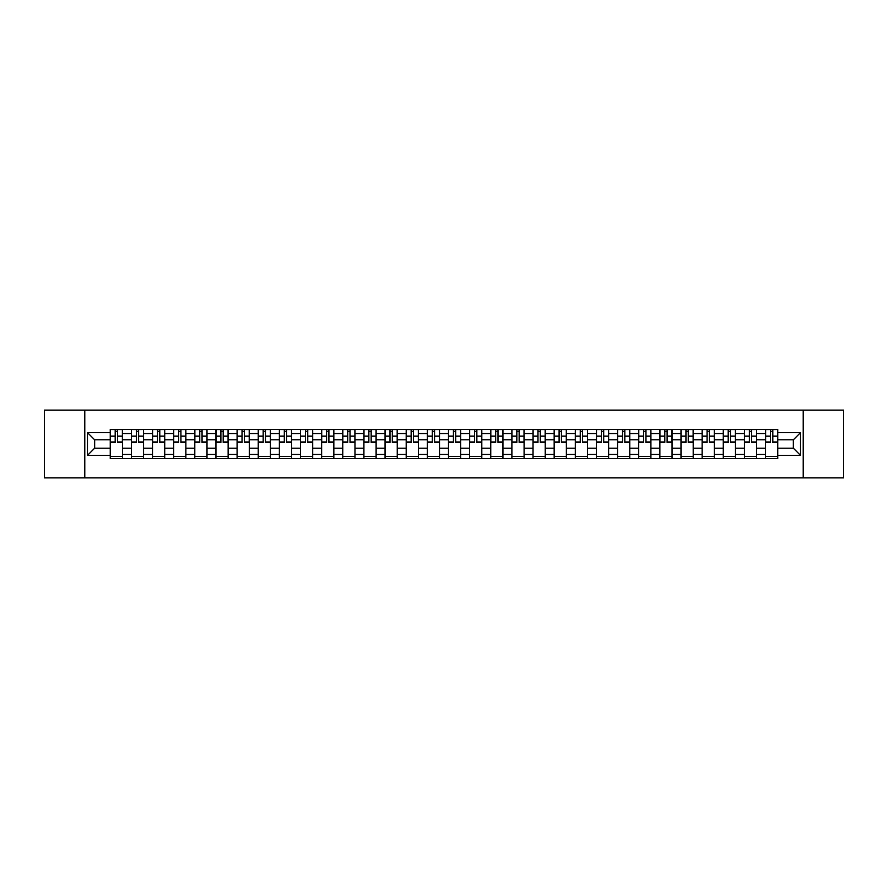 <?xml version="1.0" encoding="UTF-8"?>
<svg xmlns="http://www.w3.org/2000/svg" width="888" height="888" viewBox="0 0 888 888"><rect width="100%" height="100%" fill="white"/><g stroke="black" fill="none" stroke-linecap="round" stroke-linejoin="round"><path stroke-width="1.33" d="M803.218 477.877L843.6 477.877L843.6 410.123L44.4 410.123L44.4 477.877L803.218 477.877L803.218 410.123M131.391 458.563L131.391 433.566L122.455 433.566L122.455 458.563M122.455 433.566L122.455 429.437M131.391 433.566L131.391 429.437M143.59 429.437L143.59 458.563M152.536 458.563L152.536 429.437M164.724 429.437L164.724 458.563M173.671 458.563L173.671 429.437M185.87 429.437L185.87 458.563M194.805 458.563L194.805 429.437M207.004 429.437L207.004 458.563M215.951 458.563L215.951 429.437M228.138 429.437L228.138 458.563M237.085 458.563L237.085 429.437M249.284 429.437L249.284 458.563M258.219 458.563L258.219 429.437M270.418 429.437L270.418 458.563M279.365 458.563L279.365 429.437M291.564 429.437L291.564 458.563M300.499 458.563L300.499 429.437M312.698 429.437L312.698 458.563M321.645 458.563L321.645 429.437M333.833 429.437L333.833 458.563M342.779 458.563L342.779 429.437M354.978 429.437L354.978 458.563M363.914 458.563L363.914 429.437M376.112 429.437L376.112 458.563M385.059 458.563L385.059 429.437M397.247 429.437L397.247 458.563M406.193 458.563L406.193 429.437M418.392 429.437L418.392 458.563M427.328 458.563L427.328 429.437M439.527 429.437L439.527 458.563M448.473 458.563L448.473 429.437M460.672 429.437L460.672 458.563M469.608 458.563L469.608 429.437M481.807 429.437L481.807 458.563M490.753 458.563L490.753 429.437M502.941 429.437L502.941 458.563M511.888 458.563L511.888 429.437M524.087 429.437L524.087 458.563M533.022 458.563L533.022 429.437M545.221 429.437L545.221 458.563M554.168 458.563L554.168 429.437M566.355 429.437L566.355 458.563M575.302 458.563L575.302 429.437M587.501 429.437L587.501 458.563M596.436 458.563L596.436 429.437M608.635 429.437L608.635 458.563M617.582 458.563L617.582 429.437M629.781 429.437L629.781 458.563M638.716 458.563L638.716 429.437M650.915 429.437L650.915 458.563M659.862 458.563L659.862 429.437M672.05 429.437L672.05 458.563M680.996 458.563L680.996 429.437M693.195 429.437L693.195 458.563M702.13 458.563L702.13 429.437M714.329 429.437L714.329 458.563M723.276 458.563L723.276 429.437M735.464 429.437L735.464 458.563M744.41 458.563L744.41 429.437M756.609 429.437L756.609 458.563M765.545 458.563L765.545 429.437M765.545 448.196L756.609 448.196M744.41 448.196L735.464 448.196M723.276 448.196L714.329 448.196M702.13 448.196L693.195 448.196M680.996 448.196L672.05 448.196M659.862 448.196L650.915 448.196M638.716 448.196L629.781 448.196M617.582 448.196L608.635 448.196M596.436 448.196L587.501 448.196M575.302 448.196L566.355 448.196M554.168 448.196L545.221 448.196M533.022 448.196L524.087 448.196M511.888 448.196L502.941 448.196M490.753 448.196L481.807 448.196M469.608 448.196L460.672 448.196M448.473 448.196L439.527 448.196M427.328 448.196L418.392 448.196M406.193 448.196L397.247 448.196M385.059 448.196L376.112 448.196M363.914 448.196L354.978 448.196M342.779 448.196L333.833 448.196M321.645 448.196L312.698 448.196M300.499 448.196L291.564 448.196M279.365 448.196L270.418 448.196M258.219 448.196L249.284 448.196M237.085 448.196L228.138 448.196M215.951 448.196L207.004 448.196M194.805 448.196L185.87 448.196M173.671 448.196L164.724 448.196M152.536 448.196L143.59 448.196M131.391 448.196L122.455 448.196M765.545 439.804L756.609 439.804M744.41 439.804L735.464 439.804M723.276 439.804L714.329 439.804M702.13 439.804L693.195 439.804M680.996 439.804L672.05 439.804M659.862 439.804L650.915 439.804M638.716 439.804L629.781 439.804M617.582 439.804L608.635 439.804M596.436 439.804L587.501 439.804M575.302 439.804L566.355 439.804M554.168 439.804L545.221 439.804M533.022 439.804L524.087 439.804M511.888 439.804L502.941 439.804M490.753 439.804L481.807 439.804M469.608 439.804L460.672 439.804M448.473 439.804L439.527 439.804M427.328 439.804L418.392 439.804M406.193 439.804L397.247 439.804M385.059 439.804L376.112 439.804M363.914 439.804L354.978 439.804M342.779 439.804L333.833 439.804M321.645 439.804L312.698 439.804M300.499 439.804L291.564 439.804M279.365 439.804L270.418 439.804M258.219 439.804L249.284 439.804M237.085 439.804L228.138 439.804M215.951 439.804L207.004 439.804M194.805 439.804L185.87 439.804M173.671 439.804L164.724 439.804M152.536 439.804L143.59 439.804M131.391 439.804L122.455 439.804M94.672 448.196L110.256 448.196L110.256 439.804L94.672 439.804L94.672 448.196L87.49 455.378L87.49 432.623L110.256 432.623L110.256 439.804M777.744 439.804L777.744 448.196L793.328 448.196L793.328 439.804L777.744 439.804L777.744 429.437L110.256 429.437L110.256 432.623M777.744 432.623L800.51 432.623L800.51 455.378L777.744 455.378L777.744 448.196M110.256 448.196L110.256 458.563L777.744 458.563L777.744 455.378M110.256 455.378L87.49 455.378M84.782 477.877L84.782 410.123M122.455 456.532L110.256 456.532M115.196 431.468L117.505 431.468M143.59 456.532L131.391 456.532M136.341 431.468L138.639 431.468M164.724 456.532L152.536 456.532M157.476 431.468L159.785 431.468M185.87 456.532L173.671 456.532M178.621 431.468L180.919 431.468M207.004 456.532L194.805 456.532M199.756 431.468L202.053 431.468M228.138 456.532L215.951 456.532M220.89 431.468L223.199 431.468M249.284 456.532L237.085 456.532M242.036 431.468L244.333 431.468M270.418 456.532L258.219 456.532M263.17 431.468L265.479 431.468M291.564 456.532L279.365 456.532M284.304 431.468L286.613 431.468M312.698 456.532L300.499 456.532M305.45 431.468L307.748 431.468M333.833 456.532L321.645 456.532M326.584 431.468L328.893 431.468M354.978 456.532L342.779 456.532M347.73 431.468L350.027 431.468M376.112 456.532L363.914 456.532M368.864 431.468L371.162 431.468M397.247 456.532L385.059 456.532M389.999 431.468L392.307 431.468M418.392 456.532L406.193 456.532M411.144 431.468L413.442 431.468M439.527 456.532L427.328 456.532M432.278 431.468L434.587 431.468M460.672 456.532L448.473 456.532M453.413 431.468L455.722 431.468M481.807 456.532L469.608 456.532M474.558 431.468L476.856 431.468M502.941 456.532L490.753 456.532M495.693 431.468L498.002 431.468M524.087 456.532L511.888 456.532M516.838 431.468L519.136 431.468M545.221 456.532L533.022 456.532M537.973 431.468L540.27 431.468M566.355 456.532L554.168 456.532M559.107 431.468L561.416 431.468M587.501 456.532L575.302 456.532M580.253 431.468L582.55 431.468M608.635 456.532L596.436 456.532M601.387 431.468L603.696 431.468M629.781 456.532L617.582 456.532M622.521 431.468L624.83 431.468M650.915 456.532L638.716 456.532M643.667 431.468L645.965 431.468M672.05 456.532L659.862 456.532M664.801 431.468L667.11 431.468M693.195 456.532L680.996 456.532M685.947 431.468L688.244 431.468M714.329 456.532L702.13 456.532M707.081 431.468L709.379 431.468M735.464 456.532L723.276 456.532M728.216 431.468L730.524 431.468M756.609 456.532L744.41 456.532M749.361 431.468L751.659 431.468M777.744 456.532L765.545 456.532M770.495 431.468L772.804 431.468M87.49 432.623L94.672 439.804M793.328 448.196L800.51 455.378M793.328 439.804L800.51 432.623M117.505 442.446L117.505 429.57L122.378 429.57L122.378 442.446L117.505 442.446M115.196 431.335L117.505 431.335M119.469 429.57L110.323 429.57L110.323 442.446L115.196 442.446L115.196 429.57L113.231 429.57M138.639 442.446L138.639 429.57L143.523 429.57L143.523 442.446L138.639 442.446M136.341 431.335L138.639 431.335M140.604 429.57L131.457 429.57L131.457 442.446L136.341 442.446L136.341 429.57L134.377 429.57M159.785 442.446L159.785 429.57L164.657 429.57L164.657 442.446L159.785 442.446M157.476 431.335L159.785 431.335M161.749 429.57L152.603 429.57L152.603 442.446L157.476 442.446L157.476 429.57L155.511 429.57M180.919 442.446L180.919 429.57L185.803 429.57L185.803 442.446L180.919 442.446M178.621 431.335L180.919 431.335M182.884 429.57L173.737 429.57L173.737 442.446L178.621 442.446L178.621 429.57L176.657 429.57M202.053 442.446L202.053 429.57L206.937 429.57L206.937 442.446L202.053 442.446M199.756 431.335L202.053 431.335M204.018 429.57L194.872 429.57L194.872 442.446L199.756 442.446L199.756 429.57L197.791 429.57M223.199 442.446L223.199 429.57L228.072 429.57L228.072 442.446L223.199 442.446M220.89 431.335L223.199 431.335M225.164 429.57L216.017 429.57L216.017 442.446L220.89 442.446L220.89 429.57L218.925 429.57M244.333 442.446L244.333 429.57L249.217 429.57L249.217 442.446L244.333 442.446M242.036 431.335L244.333 431.335M246.298 429.57L237.152 429.57L237.152 442.446L242.036 442.446L242.036 429.57L240.071 429.57M265.479 442.446L265.479 429.57L270.352 429.57L270.352 442.446L265.479 442.446M263.17 431.335L265.479 431.335M267.443 429.57L258.297 429.57L258.297 442.446L263.17 442.446L263.17 429.57L261.205 429.57M286.613 442.446L286.613 429.57L291.486 429.57L291.486 442.446L286.613 442.446M284.304 431.335L286.613 431.335M288.578 429.57L279.431 429.57L279.431 442.446L284.304 442.446L284.304 429.57L282.34 429.57M307.748 442.446L307.748 429.57L312.632 429.57L312.632 442.446L307.748 442.446M305.45 431.335L307.748 431.335M309.712 429.57L300.566 429.57L300.566 442.446L305.45 442.446L305.45 429.57L303.485 429.57M328.893 442.446L328.893 429.57L333.766 429.57L333.766 442.446L328.893 442.446M326.584 431.335L328.893 431.335M330.858 429.57L321.711 429.57L321.711 442.446L326.584 442.446L326.584 429.57L324.62 429.57M350.027 442.446L350.027 429.57L354.911 429.57L354.911 442.446L350.027 442.446M347.73 431.335L350.027 431.335M351.992 429.57L342.846 429.57L342.846 442.446L347.73 442.446L347.73 429.57L345.765 429.57M371.162 442.446L371.162 429.57L376.046 429.57L376.046 442.446L371.162 442.446M368.864 431.335L371.162 431.335M373.127 429.57L363.98 429.57L363.98 442.446L368.864 442.446L368.864 429.57L366.899 429.57M392.307 442.446L392.307 429.57L397.18 429.57L397.18 442.446L392.307 442.446M389.999 431.335L392.307 431.335M394.272 429.57L385.126 429.57L385.126 442.446L389.999 442.446L389.999 429.57L388.034 429.57M413.442 442.446L413.442 429.57L418.326 429.57L418.326 442.446L413.442 442.446M411.144 431.335L413.442 431.335M415.406 429.57L406.26 429.57L406.26 442.446L411.144 442.446L411.144 429.57L409.179 429.57M434.587 442.446L434.587 429.57L439.46 429.57L439.46 442.446L434.587 442.446M432.278 431.335L434.587 431.335M436.552 429.57L427.406 429.57L427.406 442.446L432.278 442.446L432.278 429.57L430.314 429.57M455.722 442.446L455.722 429.57L460.595 429.57L460.595 442.446L455.722 442.446M453.413 431.335L455.722 431.335M457.686 429.57L448.54 429.57L448.54 442.446L453.413 442.446L453.413 429.57L451.448 429.57M476.856 442.446L476.856 429.57L481.74 429.57L481.74 442.446L476.856 442.446M474.558 431.335L476.856 431.335M478.821 429.57L469.674 429.57L469.674 442.446L474.558 442.446L474.558 429.57L472.594 429.57M498.002 442.446L498.002 429.57L502.874 429.57L502.874 442.446L498.002 442.446M495.693 431.335L498.002 431.335M499.966 429.57L490.82 429.57L490.82 442.446L495.693 442.446L495.693 429.57L493.728 429.57M519.136 442.446L519.136 429.57L524.02 429.57L524.02 442.446L519.136 442.446M516.838 431.335L519.136 431.335M521.101 429.57L511.954 429.57L511.954 442.446L516.838 442.446L516.838 429.57L514.874 429.57M540.27 442.446L540.27 429.57L545.154 429.57L545.154 442.446L540.27 442.446M537.973 431.335L540.27 431.335M542.235 429.57L533.089 429.57L533.089 442.446L537.973 442.446L537.973 429.57L536.008 429.57M561.416 442.446L561.416 429.57L566.289 429.57L566.289 442.446L561.416 442.446M559.107 431.335L561.416 431.335M563.381 429.57L554.234 429.57L554.234 442.446L559.107 442.446L559.107 429.57L557.142 429.57M582.55 442.446L582.55 429.57L587.434 429.57L587.434 442.446L582.55 442.446M580.253 431.335L582.55 431.335M584.515 429.57L575.369 429.57L575.369 442.446L580.253 442.446L580.253 429.57L578.288 429.57M603.696 442.446L603.696 429.57L608.569 429.57L608.569 442.446L603.696 442.446M601.387 431.335L603.696 431.335M605.66 429.57L596.514 429.57L596.514 442.446L601.387 442.446L601.387 429.57L599.422 429.57M624.83 442.446L624.83 429.57L629.703 429.57L629.703 442.446L624.83 442.446M622.521 431.335L624.83 431.335M626.795 429.57L617.648 429.57L617.648 442.446L622.521 442.446L622.521 429.57L620.557 429.57M645.965 442.446L645.965 429.57L650.849 429.57L650.849 442.446L645.965 442.446M643.667 431.335L645.965 431.335M647.929 429.57L638.783 429.57L638.783 442.446L643.667 442.446L643.667 429.57L641.702 429.57M667.11 442.446L667.11 429.57L671.983 429.57L671.983 442.446L667.11 442.446M664.801 431.335L667.11 431.335M669.075 429.57L659.928 429.57L659.928 442.446L664.801 442.446L664.801 429.57L662.837 429.57M688.244 442.446L688.244 429.57L693.128 429.57L693.128 442.446L688.244 442.446M685.947 431.335L688.244 431.335M690.209 429.57L681.063 429.57L681.063 442.446L685.947 442.446L685.947 429.57L683.982 429.57M709.379 442.446L709.379 429.57L714.263 429.57L714.263 442.446L709.379 442.446M707.081 431.335L709.379 431.335M711.344 429.57L702.197 429.57L702.197 442.446L707.081 442.446L707.081 429.57L705.116 429.57M730.524 442.446L730.524 429.57L735.397 429.57L735.397 442.446L730.524 442.446M728.216 431.335L730.524 431.335M732.489 429.57L723.343 429.57L723.343 442.446L728.216 442.446L728.216 429.57L726.251 429.57M751.659 442.446L751.659 429.57L756.543 429.57L756.543 442.446L751.659 442.446M749.361 431.335L751.659 431.335M753.623 429.57L744.477 429.57L744.477 442.446L749.361 442.446L749.361 429.57L747.396 429.57M772.804 442.446L772.804 429.57L777.677 429.57L777.677 442.446L772.804 442.446M770.495 431.335L772.804 431.335M774.769 429.57L765.623 429.57L765.623 442.446L770.495 442.446L770.495 429.57L768.531 429.57M744.41 433.566L735.464 433.566M723.276 433.566L714.329 433.566M702.13 433.566L693.195 433.566M680.996 433.566L672.05 433.566M659.862 433.566L650.915 433.566M638.716 433.566L629.781 433.566M617.582 433.566L608.635 433.566M596.436 433.566L587.501 433.566M575.302 433.566L566.355 433.566M554.168 433.566L545.221 433.566M533.022 433.566L524.087 433.566M511.888 433.566L502.941 433.566M490.753 433.566L481.807 433.566M469.608 433.566L460.672 433.566M448.473 433.566L439.527 433.566M427.328 433.566L418.392 433.566M406.193 433.566L397.247 433.566M385.059 433.566L376.112 433.566M363.914 433.566L354.978 433.566M342.779 433.566L333.833 433.566M321.645 433.566L312.698 433.566M300.499 433.566L291.564 433.566M279.365 433.566L270.418 433.566M258.219 433.566L249.284 433.566M237.085 433.566L228.138 433.566M215.951 433.566L207.004 433.566M194.805 433.566L185.87 433.566M173.671 433.566L164.724 433.566M152.536 433.566L143.59 433.566M765.545 433.566L756.609 433.566M744.41 454.434L735.464 454.434M723.276 454.434L714.329 454.434M702.13 454.434L693.195 454.434M680.996 454.434L672.05 454.434M659.862 454.434L650.915 454.434M638.716 454.434L629.781 454.434M617.582 454.434L608.635 454.434M596.436 454.434L587.501 454.434M575.302 454.434L566.355 454.434M554.168 454.434L545.221 454.434M533.022 454.434L524.087 454.434M511.888 454.434L502.941 454.434M490.753 454.434L481.807 454.434M469.608 454.434L460.672 454.434M448.473 454.434L439.527 454.434M427.328 454.434L418.392 454.434M406.193 454.434L397.247 454.434M385.059 454.434L376.112 454.434M363.914 454.434L354.978 454.434M342.779 454.434L333.833 454.434M321.645 454.434L312.698 454.434M300.499 454.434L291.564 454.434M279.365 454.434L270.418 454.434M258.219 454.434L249.284 454.434M237.085 454.434L228.138 454.434M215.951 454.434L207.004 454.434M194.805 454.434L185.87 454.434M173.671 454.434L164.724 454.434M152.536 454.434L143.59 454.434M131.391 454.434L122.455 454.434M765.545 454.434L756.609 454.434M117.505 441.98L122.378 441.98M117.505 436.152L122.378 436.152M110.323 441.98L115.196 441.98M110.323 436.152L115.196 436.152M138.639 441.98L143.523 441.98M138.639 436.152L143.523 436.152M131.457 441.98L136.341 441.98M131.457 436.152L136.341 436.152M159.785 441.98L164.657 441.98M159.785 436.152L164.657 436.152M152.603 441.98L157.476 441.98M152.603 436.152L157.476 436.152M180.919 441.98L185.803 441.98M180.919 436.152L185.803 436.152M173.737 441.98L178.621 441.98M173.737 436.152L178.621 436.152M202.053 441.98L206.937 441.98M202.053 436.152L206.937 436.152M194.872 441.98L199.756 441.98M194.872 436.152L199.756 436.152M223.199 441.98L228.072 441.98M223.199 436.152L228.072 436.152M216.017 441.98L220.89 441.98M216.017 436.152L220.89 436.152M244.333 441.98L249.217 441.98M244.333 436.152L249.217 436.152M237.152 441.98L242.036 441.98M237.152 436.152L242.036 436.152M265.479 441.98L270.352 441.98M265.479 436.152L270.352 436.152M258.297 441.98L263.17 441.98M258.297 436.152L263.17 436.152M286.613 441.98L291.486 441.98M286.613 436.152L291.486 436.152M279.431 441.98L284.304 441.98M279.431 436.152L284.304 436.152M307.748 441.98L312.632 441.98M307.748 436.152L312.632 436.152M300.566 441.98L305.45 441.98M300.566 436.152L305.45 436.152M328.893 441.98L333.766 441.98M328.893 436.152L333.766 436.152M321.711 441.98L326.584 441.98M321.711 436.152L326.584 436.152M350.027 441.98L354.911 441.98M350.027 436.152L354.911 436.152M342.846 441.98L347.73 441.98M342.846 436.152L347.73 436.152M371.162 441.98L376.046 441.98M371.162 436.152L376.046 436.152M363.98 441.98L368.864 441.98M363.98 436.152L368.864 436.152M392.307 441.98L397.18 441.98M392.307 436.152L397.18 436.152M385.126 441.98L389.999 441.98M385.126 436.152L389.999 436.152M413.442 441.98L418.326 441.98M413.442 436.152L418.326 436.152M406.26 441.98L411.144 441.98M406.26 436.152L411.144 436.152M434.587 441.98L439.46 441.98M434.587 436.152L439.46 436.152M427.406 441.98L432.278 441.98M427.406 436.152L432.278 436.152M455.722 441.98L460.595 441.98M455.722 436.152L460.595 436.152M448.54 441.98L453.413 441.98M448.54 436.152L453.413 436.152M476.856 441.98L481.74 441.98M476.856 436.152L481.74 436.152M469.674 441.98L474.558 441.98M469.674 436.152L474.558 436.152M498.002 441.98L502.874 441.98M498.002 436.152L502.874 436.152M490.82 441.98L495.693 441.98M490.82 436.152L495.693 436.152M519.136 441.98L524.02 441.98M519.136 436.152L524.02 436.152M511.954 441.98L516.838 441.98M511.954 436.152L516.838 436.152M540.27 441.98L545.154 441.98M540.27 436.152L545.154 436.152M533.089 441.98L537.973 441.98M533.089 436.152L537.973 436.152M561.416 441.98L566.289 441.98M561.416 436.152L566.289 436.152M554.234 441.98L559.107 441.98M554.234 436.152L559.107 436.152M582.55 441.98L587.434 441.98M582.55 436.152L587.434 436.152M575.369 441.98L580.253 441.98M575.369 436.152L580.253 436.152M603.696 441.98L608.569 441.98M603.696 436.152L608.569 436.152M596.514 441.98L601.387 441.98M596.514 436.152L601.387 436.152M624.83 441.98L629.703 441.98M624.83 436.152L629.703 436.152M617.648 441.98L622.521 441.98M617.648 436.152L622.521 436.152M645.965 441.98L650.849 441.98M645.965 436.152L650.849 436.152M638.783 441.98L643.667 441.98M638.783 436.152L643.667 436.152M667.11 441.98L671.983 441.98M667.11 436.152L671.983 436.152M659.928 441.98L664.801 441.98M659.928 436.152L664.801 436.152M688.244 441.98L693.128 441.98M688.244 436.152L693.128 436.152M681.063 441.98L685.947 441.98M681.063 436.152L685.947 436.152M709.379 441.98L714.263 441.98M709.379 436.152L714.263 436.152M702.197 441.98L707.081 441.98M702.197 436.152L707.081 436.152M730.524 441.98L735.397 441.98M730.524 436.152L735.397 436.152M723.343 441.98L728.216 441.98M723.343 436.152L728.216 436.152M751.659 441.98L756.543 441.98M751.659 436.152L756.543 436.152M744.477 441.98L749.361 441.98M744.477 436.152L749.361 436.152M772.804 441.98L777.677 441.98M772.804 436.152L777.677 436.152M765.623 441.98L770.495 441.98M765.623 436.152L770.495 436.152"/></g></svg>
